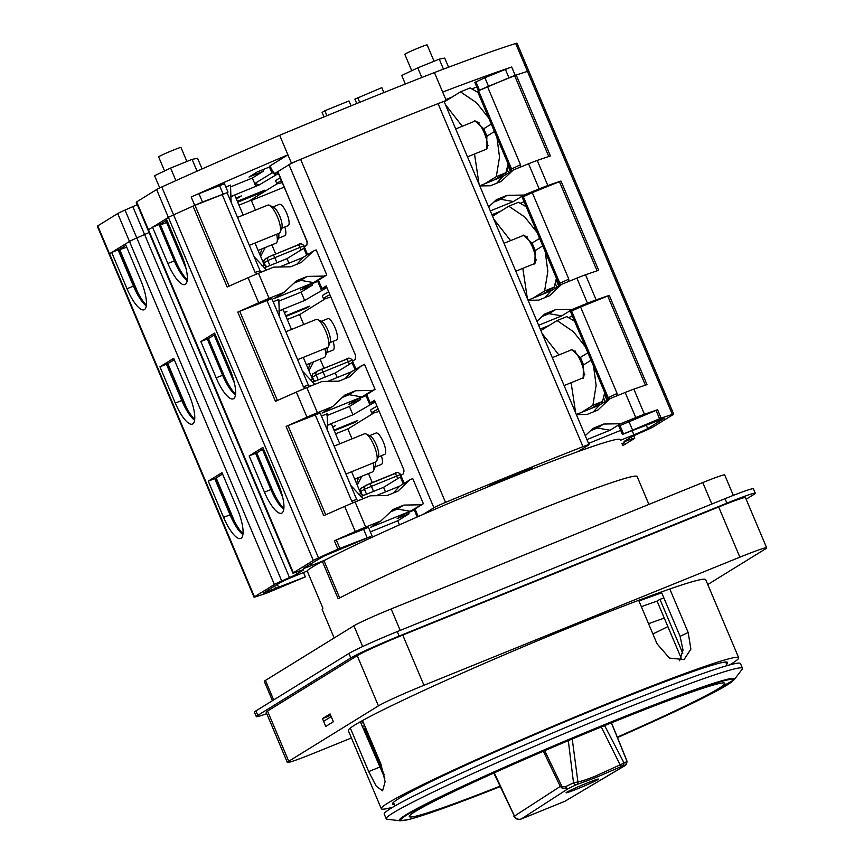 <?xml version="1.0" encoding="UTF-8"?>
<svg xmlns="http://www.w3.org/2000/svg" width="864" height="864" viewBox="0 0 864 864"><rect width="100%" height="100%" fill="white"/><g stroke="black" fill="none" stroke-linecap="round" stroke-linejoin="round"><path stroke-width="1.3" d="M564.095 385.56L582.736 378A15.152 4.428 -112.1 0 0 580.856 361.606A15.152 4.428 -112.1 0 0 571.342 349.909L552.301 357.631M361.897 499.23L357.696 500.71M350.741 485.395L362.934 498.582M321.462 416.092L327.121 413.802L327.715 430.888M263.444 448.783L256.748 452.92L249.145 455.911L262.872 447.433L278.186 483.689A27.281 7.96 -112.1 0 1 281.567 513.205A27.281 7.96 -112.1 0 1 264.46 492.167L249.145 455.911M339.79 443.804L331.387 423.911L327.121 425.401M374.976 402.019L352.944 414.817L327.11 425.293M374.49 400.259L403.942 469.984L374.49 400.259L370.008 403.078L374.717 401.404M376.812 406.361A48.794 2.311 157.1 0 0 370.613 410.292L371.79 413.078A48.794 2.311 -22.9 0 1 377.989 409.147M347.879 428.998L373.972 412.884M352.037 438.836L347.836 428.89L335.588 433.847M334.012 430.121L357.782 420.487L354.434 422.561L334.271 430.736M332.618 426.816L335.254 425.736L332.802 427.259M222.566 474.023L215.87 478.159L208.267 481.151L221.994 472.673L237.308 508.928A27.281 7.96 -112.1 0 1 240.7 538.445A27.281 7.96 -112.1 0 1 223.582 517.406L208.267 481.151M215.87 478.159L231.185 514.415A29.095 8.489 67.9 0 0 242.989 533.855M401.058 476.582L383.573 487.328L360.742 496.584M366.53 494.24L364.414 489.218A3.035 2.894 -121.7 0 1 365.915 485.341L396.544 472.921M307.217 571.039L293.825 576.472A12.128 0.572 157.1 0 0 280.033 582.714L263.498 592.974L305.348 576.882L266.609 593.19A303.091 14.332 -22.9 0 1 255.388 596.873A12.128 0.572 -22.9 0 1 254.027 597.164A12.128 0.572 -22.9 0 1 254.448 596.808L274.385 584.496A12.128 0.572 -22.9 0 1 281.707 580.986L289.494 577.562A12.128 0.572 157.1 0 0 296.816 574.052L303.156 570.143A12.128 0.572 157.1 0 0 303.577 569.776A12.128 0.572 157.1 0 0 300.91 570.51L295.607 572.4A12.128 0.572 -22.9 0 1 292.928 573.134A12.128 0.572 -22.9 0 1 293.36 572.778L313.297 560.466A12.128 0.572 -22.9 0 1 318.503 557.896A303.091 14.332 -22.9 0 1 337.91 549.158L370.926 536.382L323.503 556.319L303.826 568.026A12.128 0.572 157.1 0 0 303.404 568.382A12.128 0.572 157.1 0 0 311.515 565.542L325.534 559.872M235.559 394.265A29.095 8.489 67.9 0 1 223.754 374.836L208.44 338.569L207.284 338.947L200.837 341.561L216.151 377.816A27.281 7.96 -112.1 0 0 233.269 398.855A27.281 7.96 -112.1 0 0 229.878 369.338L214.564 333.083L200.837 341.561M208.44 338.569L215.136 334.444M291.492 329.465L283.09 309.571L278.824 311.062M326.668 287.669L304.646 300.467L278.813 310.943M355.666 369.122L352.339 361.238L355.18 359.435L355.644 355.633L326.192 285.919L321.71 288.727L326.408 287.053M328.504 292.01A48.794 2.311 157.1 0 0 322.304 295.942L323.482 298.728A48.794 2.311 -22.9 0 1 329.681 294.797M299.581 314.647L325.674 298.534M303.739 324.497L299.538 314.539L287.28 319.507M285.714 315.781L309.485 306.137L306.126 308.21L285.962 316.386M284.31 312.466L286.956 311.396L284.504 312.908M194.681 419.504A29.095 8.489 67.9 0 1 182.876 400.075L167.562 363.82L166.406 364.187L159.959 366.8L175.284 403.056A27.281 7.96 -112.1 0 0 192.391 424.094A27.281 7.96 -112.1 0 0 189.011 394.578L173.686 358.322L159.959 366.8M167.562 363.82L174.258 359.683M352.76 362.243L335.275 372.978L312.444 382.244M620.492 440.262L633.895 434.83A12.128 0.572 157.1 0 0 647.698 428.587L664.222 418.327L622.382 434.419L661.122 418.1A303.091 14.332 -22.9 0 1 672.343 414.418A12.128 0.572 -22.9 0 1 673.704 414.137A12.128 0.572 -22.9 0 1 673.283 414.493L653.346 426.805A12.128 0.572 -22.9 0 1 646.024 430.315L638.237 433.728A12.128 0.572 157.1 0 0 630.914 437.238L624.564 441.158A12.128 0.572 157.1 0 0 624.143 441.515A12.128 0.572 157.1 0 0 626.81 440.78L632.124 438.89A12.128 0.572 -22.9 0 1 634.792 438.156A12.128 0.572 -22.9 0 1 634.37 438.523L622.804 445.662M448.772 108.097L447.163 108.745M502.2 176.699L501.649 175.381M510.332 171.817L510.462 169.474L477.479 91.379L478.548 90.72L511.531 168.815L511.693 170.975M488.43 86.098L484.888 77.728L474.854 82.447L478.386 90.817L508.95 77.782A12.128 0.572 -22.9 0 1 515.225 75.384A303.091 14.332 -22.9 0 1 527.461 71.377A12.128 0.572 -22.9 0 1 528.8 71.086A12.128 0.572 -22.9 0 1 528.8 71.107A12.128 0.572 157.1 0 0 527.44 71.377A303.091 14.332 157.1 0 0 516.218 75.06L550.379 155.941A303.091 14.332 157.1 0 0 537.235 160.456A18.187 0.864 157.1 0 0 528.563 163.782L513.356 169.949L502.837 176.44L502.265 175.014M479.725 185.814L502.837 176.44L496.724 183.222M516.218 75.06L487.512 86.659L520.495 164.754L520.225 167.162M487.512 86.659L478.548 90.72M524.07 201.69L520.29 203.224M500.818 211.118L491.94 214.726M550.508 291.049L549.958 289.732M490.331 210.913L513.432 201.539L523.962 195.048L539.168 188.881A18.187 0.864 -22.9 0 1 547.841 185.555A303.091 14.332 -22.9 0 1 560.984 181.04L598.676 270.292A303.091 14.332 157.1 0 0 585.544 274.795A18.187 0.864 157.1 0 0 576.871 278.122L561.654 284.288L551.135 290.79L528.023 300.164M560.984 181.04L532.278 192.64L568.804 279.104L568.523 281.502M532.278 192.64L523.314 196.7L559.829 283.154L559.991 285.325M523.314 196.7L522.245 197.359L558.76 283.813L558.63 286.157M589.054 444.647L444.15 101.606A12.128 0.572 157.1 0 0 438.07 103.626L582.973 446.666A12.128 0.572 -22.9 0 1 589.054 444.647A12.128 0.572 -22.9 0 1 588.632 445.003L577.854 451.656M582.973 446.666A397.656 18.803 157.1 0 0 445.532 502.394A12.128 0.572 -22.9 0 0 433.89 507.751L288.986 164.711A12.128 0.572 157.1 0 1 300.629 159.354A397.656 18.803 -22.9 0 1 438.07 103.626M321.71 288.727L318.168 280.368L326.776 275L316.17 249.901L313.481 250.992L301.331 262.451L290.585 266.814L273.726 267.116L258.509 273.283A18.187 0.864 157.1 0 0 248.054 277.711A303.091 14.332 157.1 0 0 227.178 286.999L193.007 206.118A303.091 14.332 157.1 0 0 173.599 214.855A12.128 0.572 157.1 0 0 168.383 217.426A12.128 0.572 -22.9 0 1 173.578 214.866A303.091 14.332 -22.9 0 1 194.713 205.351A12.128 0.572 -22.9 0 1 202.478 202.046L227.092 192.683L193.007 206.118M288.986 164.711L277.7 171.731L307.152 241.456L306.882 245.084L304.031 246.899L307.357 254.772M307.39 242.568L277.884 171.569M423.122 514.404L433.89 507.751M371.995 535.723L368.464 527.353L334.379 540.799A303.091 14.332 -22.9 0 1 355.266 531.5L344.66 506.401A18.187 0.864 157.1 0 1 355.115 501.973L370.321 495.806L387.191 495.504L397.937 491.152L410.087 479.682L412.776 478.602L423.371 503.701L414.774 509.058L417.982 516.65M403.963 483.462L400.637 475.589L403.488 473.785L403.942 469.984M370.008 403.078L366.476 394.708L375.073 389.351L364.468 364.252L351.259 371.833L327.78 381.359M266.857 300.272L303.372 386.726L308.383 385.117L271.858 298.663L237.773 312.098L275.476 401.35A303.091 14.332 157.1 0 1 296.363 392.062A18.187 0.864 157.1 0 1 306.817 387.634L322.024 381.467L338.893 381.154L349.628 376.801L361.789 365.342M375.073 389.351L372.384 390.442L355.525 390.744L344.779 395.107L332.629 406.566L317.412 412.733A18.187 0.864 -22.9 0 0 306.968 417.161A303.091 14.332 -22.9 0 0 286.081 426.449L288.025 425.617L325.717 514.825M345.157 378.616L351.259 371.833M372.384 390.442L361.865 396.943L322.099 413.057L332.629 406.566M360.126 398.131L360.698 399.481L348.883 404.276L356.357 399.654L366.779 395.431L356.335 399.665M360.698 399.481L349.412 406.447L327.002 415.541M315.155 414.612L351.68 501.077L356.681 499.468L320.155 413.014L288.025 425.617M355.525 390.744L349.121 394.697L361.865 396.943M349.121 394.697L342.252 397.483M349.412 406.447L352.944 414.817M385.506 491.886L383.573 487.328M256.748 452.92L272.063 489.175A29.095 8.489 67.9 0 0 283.856 508.615M353.614 502.589L351.68 501.077M344.66 506.401A303.091 14.332 157.1 0 0 323.773 515.689L286.081 426.449M237.773 312.098A303.091 14.332 -22.9 0 1 258.66 302.81A18.187 0.864 -22.9 0 1 269.114 298.382L284.321 292.216L273.802 298.717L313.556 282.593L324.086 276.091L307.228 276.394L300.812 280.357L313.556 282.593M293.36 572.778L148.446 229.738A12.128 0.572 157.1 0 0 148.025 230.094A12.128 0.572 -22.9 0 1 148.446 229.738L152.539 227.21L167.854 263.466A27.281 7.96 -112.1 0 0 184.972 284.515A27.281 7.96 -112.1 0 0 181.58 254.999L166.266 218.732L168.383 217.426L156.611 189.529A12.128 0.572 157.1 0 1 161.795 186.98L173.578 214.866M235.462 395.01A27.281 7.96 67.9 0 1 222.599 375.203L207.284 338.947M305.316 388.238L303.372 386.726M326.776 275L324.086 276.091M311.828 283.781L312.401 285.131L300.575 289.926L308.048 285.314L318.481 281.081L308.027 285.325M312.401 285.131L301.115 292.108L278.705 301.19M300.812 280.357L293.954 283.133M307.228 276.394L296.482 280.757L284.321 292.216M296.849 264.265L302.962 257.494L313.481 250.992M279.482 267.008L302.962 257.494M187.164 280.66A27.281 7.96 67.9 0 1 174.301 260.852L158.987 224.597L152.539 227.21M149.04 232.502A12.128 0.572 -22.9 0 1 144.59 234.522L136.804 237.946A12.128 0.572 157.1 0 0 129.481 241.456A12.128 0.572 -22.9 0 1 136.804 237.946L144.59 234.522A12.128 0.572 157.1 0 0 149.04 232.502M146.383 305.165A29.095 8.489 67.9 0 1 134.579 285.725L119.264 249.469L118.109 249.836L111.661 252.45L126.976 288.706A27.281 7.96 -112.1 0 0 144.094 309.755A27.281 7.96 -112.1 0 0 140.702 280.238L125.388 243.983L129.481 241.456L274.385 584.496M243.184 215.114L234.781 195.221L230.515 196.711M167.67 222.08L166.612 222.512A12.128 0.572 -22.9 0 1 160.412 224.867A12.128 0.572 157.1 0 0 166.612 222.512L167.67 222.08M187.261 279.925A29.095 8.489 67.9 0 1 175.457 260.485L160.142 224.23L158.987 224.597M111.661 252.45L109.534 253.768A12.128 0.572 157.1 0 0 109.112 254.124A12.128 0.572 -22.9 0 1 109.112 254.124A12.128 0.572 -22.9 0 1 109.534 253.768L129.481 241.456L117.698 213.559A12.128 0.572 157.1 0 1 125.021 210.06L281.707 580.986M194.584 420.25A27.281 7.96 67.9 0 1 181.732 400.442L166.406 364.187M242.892 534.6A27.281 7.96 67.9 0 1 230.029 514.793L231.185 514.415M214.715 478.537L230.029 514.793L223.582 517.406M126.749 247.19L119.383 249.75M305.878 307.606L306.126 308.21M255.431 210.146L251.23 200.189L238.982 205.157M271.847 244.858L275.67 253.908M265.259 247.536L260.647 256.435M284.213 187.142L251.348 200.47L284.213 187.142M304.452 247.892L286.978 258.638L264.146 267.894M146.286 305.899A27.281 7.96 67.9 0 1 133.423 286.092L118.109 249.836M254.988 243.032L264.233 264.946L267.073 266.706M286.978 258.638L288.9 263.196M257.008 273.899L255.074 272.376L260.075 270.778L261.306 272.149M255.074 272.376L222.091 194.292M260.075 270.778L227.092 192.683M330.62 297.032A48.794 2.311 -22.9 0 1 323.482 298.728M259.934 254.75L261.986 248.864M622.231 444.312L623.905 443.275A12.128 0.572 157.1 0 0 624.326 442.919A12.128 0.572 157.1 0 0 621.907 443.556M525.56 471.658L532.472 467.381L493.787 483.073L486.875 487.339M355.266 531.5A18.187 0.864 -22.9 0 1 365.72 527.072L380.927 520.906L370.408 527.407L410.162 511.283L423.371 503.701M404.633 514.015L415.076 509.782L404.654 514.004L397.181 518.616L408.996 513.832L408.434 512.482M370.375 531.878L397.71 520.798L408.996 513.832M410.162 511.283L397.418 509.047L403.823 505.094L420.692 504.792M390.55 511.834L397.418 509.047M380.927 520.906L393.077 509.447L403.823 505.094M410.087 479.682L399.568 486.184L393.455 492.966M399.568 486.184L376.088 495.709M356.681 499.468L357.912 500.839M538.628 325.264L561.74 315.889L572.26 309.388L587.477 303.221A18.187 0.864 -22.9 0 1 596.138 299.894A303.091 14.332 -22.9 0 1 609.282 295.391L646.985 384.631A303.091 14.332 157.1 0 0 633.841 389.146A18.187 0.864 157.1 0 0 625.169 392.472L609.962 398.639L599.432 405.14L576.331 414.504M609.282 295.391L580.576 306.99L617.101 393.444L616.831 395.852M580.576 306.99L571.612 311.04L608.137 397.505L608.299 399.665M571.612 311.04L570.542 311.71L607.068 398.164L617.101 393.444M572.378 316.04L568.588 317.574M549.126 325.469L540.238 329.076M598.255 404.082L598.806 405.389M372.276 482.598L368.453 473.558M361.865 476.226L357.253 485.136M356.54 483.451L358.592 477.554M528.088 300.305L538.758 300.11L549.504 295.747L561.654 284.288M572.26 309.388L555.401 309.701L544.655 314.053L536.954 321.311M545.033 297.572L551.135 290.79M586.926 439.603L610.038 430.24L620.568 423.738L635.774 417.571A18.187 0.864 -22.9 0 1 644.447 414.245A303.091 14.332 -22.9 0 1 657.59 409.73L618.851 426.049L622.382 434.419M479.779 185.954L490.46 185.76L501.206 181.408L513.356 169.949M523.962 195.048L507.092 195.35L496.346 199.703L488.657 206.96M493.83 202.09L500.688 199.303L513.432 201.539M500.688 199.303L507.092 195.35M632.416 429.7L628.884 421.34M588.535 443.416L620.676 430.38M623.452 433.76L619.92 425.39M576.385 414.644L587.066 414.461L597.812 410.098L609.962 398.639M620.568 423.738L603.698 424.04L597.294 428.004L590.425 430.78M585.263 435.661L592.952 428.404L603.698 424.04M599.432 405.14L593.33 411.912M610.038 430.24L597.294 428.004M542.128 316.44L548.996 313.654L561.74 315.889M548.996 313.654L555.401 309.701M606.938 400.507L607.068 398.164M399.427 524.858L397.71 520.798M366.995 537.332L363.463 528.962M303.512 572.54L305.348 576.882M492.739 483.721L493.171 484.747M301.115 292.108L304.646 300.467M335.275 372.978L337.198 377.536M308.383 385.117L309.614 386.5M303.286 357.383L312.541 379.285L315.371 381.056M283.759 509.36A27.281 7.96 67.9 0 1 270.907 489.553L272.063 489.175M255.593 453.298L270.907 489.553L264.46 492.167M358.549 494.435L360.839 493.636L351.583 471.733M360.839 493.636L363.679 495.396M378.929 411.372A48.794 2.311 -22.9 0 1 371.79 413.078M320.155 359.208L323.978 368.248M313.556 361.886L308.945 370.786M308.232 369.101L310.284 363.215M354.175 421.945L354.434 422.561M515.797 271.21L534.438 263.65A15.152 4.428 -112.1 0 0 532.548 247.255A15.152 4.428 -112.1 0 0 523.044 235.57L504.004 243.292M313.589 384.88L309.398 386.359M302.432 371.056L314.636 384.242M273.164 301.752L278.813 299.452L279.407 316.537M317.704 319.604L321.937 321.635A11.513 3.359 67.9 0 1 328.007 330.394A11.513 3.359 67.9 0 1 330.178 341.96L328.558 346.356A15.152 4.428 -112.1 0 0 325.696 331.139A15.152 4.428 -112.1 0 0 317.704 319.604A15.152 4.428 -112.1 0 0 316.181 319.442L285.833 331.754M329.918 342.662L336.42 340.027A11.513 3.359 -112.1 0 0 334.984 327.564A11.513 3.359 -112.1 0 0 327.758 318.676L321.268 321.311M297.626 359.672L327.575 347.533A15.152 4.428 -112.1 0 0 328.558 346.356M533.779 263.92L534.859 263.963L535.183 250.571A15.606 4.558 -112.1 0 0 534.838 249.588L532.483 244.004A15.606 4.558 -112.1 0 0 532.03 243.097L523.141 235.04L522.342 235.85M510.581 240.624L493.808 219.164M492.566 216.216L508.777 206.204L518.454 202.284L526.208 206.755M537.052 232.405L524.783 217.015L508.777 206.204M556.405 278.24L554.267 287.064L544.59 290.995L533.034 298.134M542.7 294.214L554.267 287.064M522.817 268.369L527.386 298.642M545.249 251.834L547.83 271.469L544.59 290.995M326.959 347.782A11.513 3.359 67.9 0 1 326.916 351.95L325.285 356.346A15.152 4.428 -112.1 0 0 324.907 348.613M306.407 364.781L324.313 357.523A15.152 4.428 -112.1 0 0 325.285 356.346M326.657 352.652L333.148 350.017A11.513 3.359 -112.1 0 0 333.104 341.366M467.5 156.859L486.13 149.31A15.152 4.428 -112.1 0 0 484.25 132.905A15.152 4.428 -112.1 0 0 474.746 121.219L455.695 128.941M265.291 270.54L261.101 272.02M254.135 256.705L266.328 269.892M225.85 187.002L230.515 185.112L231.109 202.198M269.406 205.265L273.629 207.284A11.513 3.359 67.9 0 1 279.698 216.043A11.513 3.359 67.9 0 1 281.88 227.61L280.249 232.006A15.152 4.428 -112.1 0 0 277.387 216.788A15.152 4.428 -112.1 0 0 269.406 205.265A15.152 4.428 -112.1 0 0 267.883 205.103L237.535 217.404M281.621 228.312L288.112 225.677A11.513 3.359 -112.1 0 0 286.686 213.214A11.513 3.359 -112.1 0 0 279.461 204.325L272.959 206.96M249.329 245.333L279.277 233.183A15.152 4.428 -112.1 0 0 280.249 232.006M485.471 149.569L486.562 149.612L486.886 136.22A15.606 4.558 -112.1 0 0 486.54 135.238L484.186 129.665A15.606 4.558 -112.1 0 0 483.721 128.747L474.833 120.701L474.034 121.511M462.272 126.274L445.511 104.814M444.269 101.876L460.48 91.865L470.146 87.934L477.911 92.405M488.743 118.066L476.474 102.665L460.48 91.865M508.108 163.89L505.958 172.724L496.292 176.645L484.726 183.784M494.402 179.863L505.958 172.724M474.52 154.019L479.077 184.291M496.951 137.484L499.532 157.118L496.292 176.645M278.662 233.431A11.513 3.359 67.9 0 1 278.608 237.6L276.988 241.996A15.152 4.428 -112.1 0 0 276.61 234.263M258.109 250.43L276.005 243.173A15.152 4.428 -112.1 0 0 276.988 241.996M278.348 238.302L284.85 235.667A11.513 3.359 -112.1 0 0 284.807 227.016M366.012 433.955L370.235 435.974A11.513 3.359 67.9 0 1 376.304 444.744A11.513 3.359 67.9 0 1 378.475 456.311L376.855 460.706A15.152 4.428 -112.1 0 0 373.993 445.478A15.152 4.428 -112.1 0 0 366.012 433.955A15.152 4.428 -112.1 0 0 364.489 433.793L334.141 446.105M378.216 457.002L384.718 454.367A11.513 3.359 -112.1 0 0 383.292 441.904A11.513 3.359 -112.1 0 0 376.067 433.026L369.565 435.661M345.935 474.023L375.872 461.884A15.152 4.428 -112.1 0 0 376.855 460.706M570.64 350.201L571.439 349.391L580.327 357.448A15.606 4.558 -112.1 0 1 580.792 358.355L583.146 363.928A15.606 4.558 -112.1 0 1 583.481 364.921L583.168 378.313L582.077 378.27M558.878 354.964L542.117 333.504M540.864 330.566L557.086 320.555L566.752 316.634L574.517 321.095M585.349 346.756L573.523 331.776L557.086 320.555M604.714 392.591L602.564 401.414L592.898 405.335L581.332 412.474M590.998 408.553L602.564 401.414M571.115 382.709L575.683 412.981M593.557 366.174L596.138 385.398L592.898 405.335M375.268 462.132A11.513 3.359 67.9 0 1 375.214 466.301L373.594 470.696A15.152 4.428 -112.1 0 0 373.216 462.964M354.715 479.131L372.611 471.874A15.152 4.428 -112.1 0 0 373.594 470.696M374.954 466.992L381.456 464.357A11.513 3.359 -112.1 0 0 381.402 455.717M197.078 171.169L192.089 159.365L197.554 158.263L202.068 168.955M192.089 159.365L170.597 168.08L175.9 180.619M170.597 168.08L154.57 175.694L159.732 187.931M186.894 161.471L180.976 147.452A12.128 0.572 157.1 0 0 172.854 150.293A12.128 0.572 157.1 0 0 158.63 156.892L164.57 170.942M237.719 202.176L259.751 193.244L264.632 190.231L237.352 201.29M236.39 199.012L241.337 195.955L235.98 198.04M125.96 245.333L119.264 249.469M156.611 189.529L136.674 201.852L148.446 229.738L168.394 217.426L313.297 560.466M166.838 220.093L160.142 224.23M230.515 196.69L259.027 185.036L278.435 173.47M278.23 172.498L275.011 173.34L291.46 163.188A397.656 18.803 -22.9 0 1 371.272 130.302A397.656 18.803 -22.9 0 1 446.202 100.44L444.182 101.682M274.601 173.696L271.458 169.106L274.601 173.696M277.096 183.784L249.188 201.02M280.271 177.822A46.98 2.225 157.1 0 0 275.681 180.889L276.858 183.676A46.98 2.225 -22.9 0 1 281.448 180.619M445.835 99.576L452.066 97.06M528.8 71.086L517.018 43.2A12.128 0.572 157.1 0 0 515.678 43.481A303.091 14.332 157.1 0 0 434.419 72.554L442.67 92.07A303.091 14.332 -22.9 0 1 511.693 67.025A12.128 0.572 157.1 0 0 505.408 69.412L484.888 77.728M471.982 88.884L476.755 86.951M442.67 92.07L446.202 100.44M434.419 72.554A397.656 18.803 157.1 0 0 359.489 102.416A397.656 18.803 157.1 0 0 279.677 135.292A303.091 14.332 157.1 0 0 161.795 186.98M291.46 163.188L279.677 135.292M228.01 192.121L224.467 183.751L198.947 193.676A12.128 0.572 157.1 0 0 191.182 196.981A303.091 14.332 -22.9 0 1 287.928 154.818L269.87 166.018L271.534 169.96M257.213 171.958L270.162 166.709L257.213 171.958L248.983 177.044L263.488 171.169L252.353 178.038L230.396 186.937M252.353 178.038L255.884 186.408M273.726 172.66L271.944 172.973L255.161 183.33L256.338 186.127M263.488 171.169L263.272 169.506M255.161 183.33L259.027 185.036M219.467 185.36L222.998 193.73M136.674 201.852A12.128 0.572 157.1 0 0 136.242 202.208L292.928 573.134M137.257 204.606A12.128 0.572 -22.9 0 1 132.808 206.636L125.021 210.06M254.027 597.164L97.33 226.238A12.128 0.572 157.1 0 1 97.751 225.882L117.698 213.559M259.751 193.244L258.811 192.586M479.455 90.158L475.924 81.788M282.258 182.52A46.98 2.225 -22.9 0 1 276.858 183.676M323.989 116.91L322.099 112.439L324.842 110.743L349.024 100.937L351.086 105.829M326.938 115.7L324.842 110.743M356.724 103.54L354.877 99.144L381.802 87.642L383.886 92.578M359.683 102.341L357.62 97.448M434.052 61.247L427.14 44.896A12.128 0.572 157.1 0 0 419.018 47.736A12.128 0.572 157.1 0 0 404.806 54.335L411.728 70.718M448.578 67.198L444.701 58.05L439.247 59.141L417.755 67.856L401.728 75.47L405.335 84.013M417.755 67.856L421.826 77.49M439.247 59.141L443.459 69.12M766.67 547.819L745.459 497.621A40.003 1.89 157.1 0 0 718.675 506.974L402.743 635.083A40.003 1.89 157.1 0 0 357.221 655.679L267.538 711.061A40.003 1.89 157.1 0 0 266.144 712.249L287.345 762.448A40.003 1.89 -22.9 0 1 288.738 761.26L378.421 705.877A40.003 1.89 -22.9 0 1 423.954 685.282L739.876 557.172A40.003 1.89 -22.9 0 1 766.67 547.819A40.003 1.89 -22.9 0 1 765.277 549.018L707.756 584.528M287.345 762.448A40.003 1.89 -22.9 0 0 314.14 753.095L351.421 737.975M738.688 657.742L705.704 579.658A193.979 9.169 157.1 0 0 669.794 588.989A193.979 9.169 157.1 0 0 638.68 600.318A193.979 9.169 157.1 0 0 575.813 624.996A193.979 9.169 157.1 0 0 362.524 720.544A193.979 9.169 157.1 0 0 350.32 728.071A193.979 9.169 157.1 0 0 348.322 730.62L381.305 808.704A193.979 9.169 -22.9 0 1 608.807 703.091A193.979 9.169 -22.9 0 1 738.688 657.742A193.979 9.169 -22.9 0 1 729.562 664.934M325.76 726.44L333.385 721.732L330.091 713.923L322.466 718.632L325.76 726.44M322.466 718.632L329.983 715.586L330.588 717.001M330.62 715.187L329.983 715.586M638.971 601.02A181.861 8.597 -22.9 0 1 661.716 592.834L680.098 636.336L688.176 632.502L669.794 588.989M364.759 725.825A181.861 8.597 -22.9 0 1 362.243 726.246M384.826 778.205L361.163 723.676A181.861 8.597 -22.9 0 1 363.215 722.174M679.558 660.701L683.035 650.138L680.098 636.336M726.559 664.07A181.861 8.597 157.1 0 0 727.52 662.461A181.861 8.597 157.1 0 0 605.75 704.97A181.861 8.597 157.1 0 0 392.472 803.995A181.861 8.597 157.1 0 0 394.297 804.416M392.818 807.181A193.979 9.169 -22.9 0 1 381.305 808.704M688.176 632.502L690.887 649.102L684.029 659.588L669.438 658.087L657.05 643.82L638.68 600.318M350.32 728.071L368.701 771.584L376.272 786.24L382.568 790.83L385.128 781.704L380.905 764.046L362.524 720.544M361.163 723.676L360.342 721.753M661.349 591.97L661.716 592.834M648.918 504.425L637.124 476.507A170.942 8.078 157.1 0 0 522.655 516.467A170.942 8.078 157.1 0 0 338.159 598.774L322.369 561.406L323.989 560.747M322.369 561.406A170.942 8.078 157.1 0 0 307.12 570.823L322.909 608.191A170.942 8.078 157.1 0 0 322.175 609.541L334.184 637.967M339.703 597.953L323.968 560.693A169.733 8.024 157.1 0 1 506.563 479.282A169.733 8.024 157.1 0 1 620.222 439.603L620.59 440.478M733.331 495.385L724.691 474.93A32.735 1.544 157.1 0 0 702.778 482.576L391.144 608.947A32.735 1.544 157.1 0 0 353.894 625.795L265.432 680.422A32.735 1.544 157.1 0 0 264.298 681.394L272.441 700.693M363.496 729.205A180.338 8.521 157.1 0 1 364.554 728.212L365.591 727.801M663.887 597.964A180.338 8.521 157.1 0 0 659.966 599.335L657.094 601.106A171.245 8.1 157.1 0 0 641.369 606.69M364.554 728.212L384.275 774.9M682.776 653.335L659.966 599.335M742.478 668.272L740.48 663.552A193.374 9.148 157.1 0 0 611.01 708.761A193.374 9.148 157.1 0 0 384.221 814.05L386.208 818.77A193.374 9.148 -22.9 0 1 612.997 713.48A193.374 9.148 -22.9 0 1 742.478 668.272A193.374 9.148 -22.9 0 1 742.165 669.211L734.227 679.676A181.958 8.608 -22.9 0 0 612.684 721.321A181.958 8.608 -22.9 0 0 400.129 820.8L408.888 819.493L422.226 815.54L448.924 806.252L500.116 786.64A180.436 8.532 -22.9 0 1 410.638 812.722A180.436 8.532 -22.9 0 1 612.468 721.926A180.436 8.532 -22.9 0 1 733.298 679.784A180.436 8.532 -22.9 0 1 617.468 737.543L698.393 700.315L734.227 679.676M400.129 820.8L387.104 819.202A193.374 9.148 -22.9 0 1 386.208 818.77M617.296 737.122A171.245 8.1 157.1 0 0 724.82 683.327A171.245 8.1 157.1 0 0 610.146 723.352A171.245 8.1 157.1 0 0 409.309 816.599A171.245 8.1 157.1 0 0 499.91 786.197M494.273 772.826L514.458 816.08A5.454 5.26 57.1 0 0 521.381 818.932L564.786 801.338L521.294 818.986C518.303 819.86 516.013 818.899 514.404 816.113L493.798 773.042M513.832 816.124C515.333 819.007 517.784 819.968 521.208 819.029L521.078 819.072M521.294 818.986L568.382 788.519L576.385 784.685A2.732 2.603 -104.4 0 0 577.919 781.931L572.238 739.001M565.207 801.133L564.322 801.522M577.843 788.67A17.582 0.832 157.1 0 0 598.46 779.101A17.582 0.832 157.1 0 0 586.688 783.205A17.582 0.832 157.1 0 0 566.071 792.774A17.582 0.832 157.1 0 0 577.843 788.67M601.29 726.959L620.114 764.824A2.732 1.696 65 0 0 622.393 766.033L625.406 765.374L564.678 801.392M611.377 722.855L626.756 760.72L626.897 762.329L626.756 760.72L626.335 762.016A2.732 2.668 -100 0 1 624.942 765.58L564.786 801.338A5.4 5.098 59.3 0 0 565.445 801.004M648.551 623.711A171.245 8.1 -22.9 0 1 664.276 618.116L681.221 658.228M667.861 626.605A171.245 8.1 -22.9 0 1 652.892 633.971M657.094 601.106L664.276 618.116M626.756 760.72L626.173 759.758M568.307 740.653L573.534 782.838L577.919 781.931C581.321 781.369 587.282 779.371 595.825 775.937L622.296 763.862L623.776 762.458L604.616 725.598M595.825 775.937L595.771 777.6L576.385 784.685A2.732 1.901 -115.5 0 1 573.534 782.838L565.531 786.661A2.732 1.901 64.5 0 0 568.382 788.519L562.453 788.432L560.282 786.424L562.14 786.899L562.453 788.432M746.15 499.241L753.808 494.51A42.433 2.009 -22.9 0 0 755.287 493.247L753.397 488.786A42.433 2.009 157.1 0 0 724.993 498.701L397.235 631.606A42.433 2.009 157.1 0 0 348.948 653.454L255.917 710.899A42.433 2.009 157.1 0 0 254.437 712.163L256.316 716.623A42.433 2.009 -22.9 0 1 257.796 715.36L350.838 657.914A42.433 2.009 -22.9 0 1 399.125 636.066L726.872 503.161A42.433 2.009 -22.9 0 1 755.287 493.247M266.738 713.664A42.433 2.009 -22.9 0 1 256.316 716.623M331.225 716.602L323.806 721.192M626.335 762.016L623.776 762.458A2.732 2.668 80 0 1 622.393 766.033L595.771 777.6M543.348 751.259L560.282 786.424L514.458 816.08M234.76 521.953L216.184 477.965M397.721 478.602L396.565 475.859A3.035 0.886 -112.1 0 0 394.664 473.515C396.587 471.917 398.574 472.219 400.615 474.444L364.414 489.218L360.536 491.659L361.908 494.899M394.664 473.526L369.403 483.764L361.843 487.814A3.035 2.894 58.3 0 0 360.752 491.476L362.275 495.104M369.414 483.764A3.035 0.886 67.9 0 1 371.304 486.097L373.55 491.4M186.451 407.603L167.875 363.625M318.233 379.89L316.105 374.868L312.239 377.309L313.6 380.549M349.412 364.252L348.257 361.508A3.035 0.886 -112.1 0 0 346.367 359.176C348.289 357.566 350.276 357.88 352.318 360.094L316.105 374.868A3.035 2.894 -121.7 0 1 317.207 371.207L313.546 373.464A3.035 2.894 58.3 0 0 312.444 377.136L313.978 380.754M346.356 359.176L317.207 371.207A3.035 2.894 -121.7 0 1 317.617 370.991L321.062 369.436A3.035 0.886 67.9 0 1 323.006 371.747L325.242 377.05M348.246 358.571L321.062 369.436M505.516 172.994L506.12 174.42M548.78 156.481L514.642 75.665M559.408 181.645L597.078 270.832M558.76 283.813L568.804 279.104M300.629 159.354L445.532 502.394M326.192 285.919L355.644 355.633M318.384 280.184L321.916 288.554M304.247 246.715L307.595 254.632M414.99 508.874L418.23 516.542M400.853 475.405L404.19 483.322M366.682 394.535L370.224 402.894M352.544 361.066L355.892 368.982M306.817 387.634L317.412 412.733M369.727 404.46L366.044 395.734M262.451 449.399L282.668 497.254M337.91 549.158L334.379 540.799M296.363 392.062L306.968 417.161M248.054 277.711L258.66 302.81M173.599 214.855L318.503 557.896M216.151 377.816L223.754 374.836M239.728 311.267L277.409 400.486M258.509 273.283L269.114 298.382M194.962 205.286L229.111 286.135M167.854 263.466L175.457 260.485M296.05 572.249L296.816 574.052M132.808 206.636L289.494 577.562M97.751 225.882L254.448 596.808M175.284 403.056L182.876 400.075M119.729 249.631L138.154 293.252M269.924 265.55L267.808 260.528L263.93 262.969L265.302 266.198M301.115 249.901L299.959 247.169A3.035 0.886 -112.1 0 0 298.058 244.825C299.981 243.227 301.968 243.529 304.02 245.754L267.808 260.528A3.035 2.894 -121.7 0 1 268.898 256.856L265.237 259.114A3.035 2.894 58.3 0 0 264.146 262.786L265.68 266.404M298.058 244.825L268.898 256.856A3.035 2.894 -121.7 0 1 269.32 256.651L299.938 244.231M272.808 255.064A3.035 0.886 67.9 0 1 274.709 257.407L276.944 262.699M126.976 288.706L134.579 285.725M261.954 265.745L264.233 264.946M165.856 220.698L186.062 268.564M306.677 255.193L303.75 248.281M336.334 539.968L339.865 548.327M355.115 501.973L365.72 527.072M403.283 483.894L400.356 476.971M607.705 295.985L645.386 385.171M587.477 303.221L576.871 278.122M596.138 299.894L585.544 274.795M633.841 389.146L644.447 414.245M657.59 409.73L661.122 418.1M527.44 71.377L672.343 414.418M547.841 185.555L537.235 160.456M539.168 188.881L528.563 163.782M659.545 418.705L656.014 410.335M646.099 424.807L647.698 428.587M633.895 434.83L632.07 430.488M635.774 417.571L625.169 392.472M605.221 401.566L603.601 397.732M602.122 401.695L602.726 403.11M599.465 405.119L598.86 403.704M417.247 516.974L414.342 510.084M310.759 563.738L311.515 565.542M626.81 440.78L626.476 439.981M632.124 438.89L631.325 437M277.376 584.356L278.77 587.65M275.843 588.773L274.687 586.019M321.419 290.11L317.736 281.383M214.153 335.048L234.371 382.903M310.252 380.095L312.541 379.285M354.974 369.544L352.048 362.621M556.913 287.226L555.293 283.392M553.824 287.345L554.418 288.76M551.156 290.768L550.562 289.354M510.462 169.474L520.495 164.754M508.615 172.876L506.995 169.042M539.59 238.421L532.03 243.097M535.183 250.571L542.743 245.894M491.292 124.081L483.721 128.747M486.886 136.22L494.446 131.555M587.898 352.771L580.327 357.448M583.481 364.921L591.052 360.245M270.086 165.834L271.458 169.106M271.944 172.973L269.428 167.011M272.603 172.843L275.486 174.874M198.947 193.676L202.478 202.046M194.713 205.351L191.182 196.981M527.461 71.377L515.678 43.481M511.693 67.025L515.225 75.384M508.95 77.782L505.408 69.412M402.743 635.083L423.954 685.282M739.876 557.172L718.675 506.974M378.421 705.877L357.221 655.679M267.538 711.061L288.738 761.26M368.701 771.584L379.534 767.189M391.144 608.947L400.205 630.396M711.839 504.036L702.778 482.576M362.664 646.542L353.894 625.795M265.432 680.422L273.672 699.937M565.531 786.661L562.14 786.899L544.698 750.686M255.917 710.899L257.796 715.36M350.838 657.914L348.948 653.454M397.235 631.606L399.125 636.066M726.872 503.161L724.993 498.701M584.053 374.522L584.863 374.198M574.722 351.486L575.618 351.119M360.536 491.659C360.277 489.37 360.709 488.095 361.843 487.814M400.615 474.444L400.993 475.319M312.239 377.309C311.98 375.03 312.412 373.745 313.546 373.464M352.318 360.094L352.696 360.979M355.45 355.795L355.687 356.918M263.93 262.969C263.671 260.68 264.114 259.394 265.237 259.114M304.02 245.754L304.387 246.629M403.747 470.146L403.985 471.258M673.704 414.137L528.8 71.096M604.411 394.146L607.014 400.324M634.792 438.156L633.776 435.758M556.114 279.806L558.716 285.973M507.805 165.456L510.419 171.623M535.756 260.172L536.566 259.848M526.414 237.146L527.321 236.779M487.458 145.832L488.257 145.498M478.116 122.796L479.012 122.429M394.945 805.939L393.433 802.386M727.196 665.593L725.695 662.029M611.485 722.812L626.702 760.288M625.406 765.374L627.005 761.422L626.713 760.309"/></g></svg>

